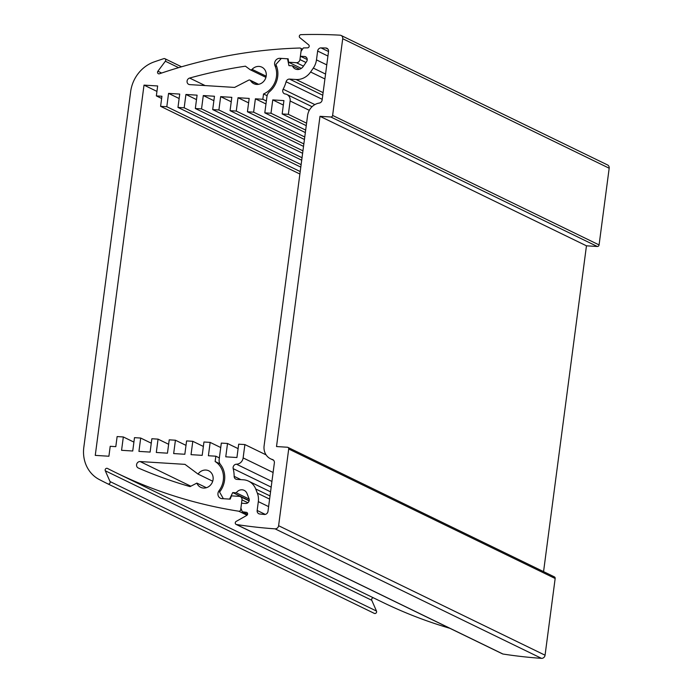 <?xml version="1.0" encoding="UTF-8"?>
<svg xmlns="http://www.w3.org/2000/svg" width="693" height="693" viewBox="0 0 693 693"><rect width="100%" height="100%" fill="white"/><g stroke="black" fill="none" stroke-linecap="round" stroke-linejoin="round"><path stroke-width="1.04" d="M241.666 510.126L240.696 509.658A1.698 1.533 115.9 0 1 238.79 511.217L247.02 515.211M240.696 509.658L241.978 499.887L247.869 502.746M449.913 628.317A530.951 478.023 115.9 0 1 382.805 602.382L116.337 472.877A530.951 478.023 -64.1 0 0 238.79 511.217M371.76 600.277L376.481 611.044L110.022 481.54L105.293 470.781L371.76 600.277A1.698 1.533 115.9 0 1 373.388 597.799M110.022 481.54A1.698 1.533 115.9 0 1 107.848 483.879L374.298 613.374A1.698 1.533 -64.1 0 0 374.307 613.383A1.698 1.533 -64.1 0 0 376.481 611.044M161.642 73.034L157.9 71.214A1.698 1.533 -64.1 0 0 159.459 73.77A530.951 478.023 -64.1 0 1 299.774 48.025A1.698 1.533 115.9 0 1 301.238 49.792L301.871 50.095M305.968 62.491L299.948 59.563L301.238 49.792M266.355 100.996L262.829 99.281L255.388 98.813L253.629 112.162L247.427 111.772L249.185 98.423L238.02 97.73L236.27 111.071L230.067 110.681L231.817 97.341L220.66 96.639L218.901 109.988L212.699 109.598L214.458 96.249L203.292 95.556L201.533 108.896L195.331 108.506L197.089 95.166L185.923 94.465L184.173 107.805L177.971 107.424L179.721 94.075L168.564 93.382L166.805 106.722L160.603 106.332L161.928 96.249L156.349 95.903L157.657 85.967L144.014 85.118L95.262 455.379L108.905 456.237L110.213 446.301L115.8 446.656L117.126 436.573L123.328 436.962L121.57 450.303L132.735 451.004L134.494 437.655L140.696 438.045L138.938 451.386L150.104 452.087L151.854 438.747L158.056 439.137L156.306 452.477L167.463 453.179L169.222 439.83L175.424 440.22L173.666 453.569L184.832 454.261L186.59 440.921L192.793 441.311L191.034 454.651L202.2 455.353L203.95 442.004L210.152 442.394L208.402 455.743L215.844 456.202L215.142 461.521A20.418 18.382 115.9 0 1 219.04 490.713A5.102 4.6 -64.1 0 0 220.391 498.215A5.102 4.6 -64.1 0 0 221.959 498.631L230.197 499.142L231.471 495.859L239.319 496.353A3.404 3.067 115.9 0 1 241.978 499.887M262.829 99.281L263.531 93.971L267.091 95.703M280.951 58.81L279.929 58.316A5.102 4.6 -64.1 0 0 275.519 60.646A5.102 4.6 -64.1 0 0 274.991 65.74A20.418 18.382 115.9 0 1 263.531 93.971M279.929 58.316L288.167 58.827L288.557 62.214L301.282 68.399M299.948 59.563A3.404 3.067 115.9 0 1 296.413 62.708L288.557 62.214M157.9 71.214L165.358 61.218L178.612 67.654M374.307 613.383L107.848 483.879A1.698 1.533 115.9 0 1 107.839 483.879A544.568 490.28 115.9 0 1 99.255 479.521A34.035 30.639 115.9 0 1 83.818 447.314L130.648 91.623A34.035 30.639 115.9 0 1 154.244 61.868A544.568 490.28 115.9 0 1 163.817 58.645A1.698 1.533 115.9 0 1 165.358 61.218M116.337 472.877A530.951 478.023 -64.1 0 1 107.493 468.451A1.698 1.533 -64.1 0 0 105.293 470.781M205.119 85.577L189.622 78.049A3.404 3.067 -64.1 0 0 189.735 84.615L234.598 87.422L248.657 80.171A1.698 1.533 115.9 0 1 250.589 80.683L258.186 84.381M189.622 78.049A517.342 465.765 115.9 0 1 245.426 66.181L250.052 69.621A1.698 1.533 115.9 0 0 250.268 69.759L265.921 77.365M266.181 76.204L252.079 69.352A1.698 1.533 115.9 0 1 250.268 69.759M252.079 69.352A9.191 8.273 115.9 0 1 261.859 67.16A9.191 8.273 115.9 0 1 265.28 79.045A9.191 8.273 115.9 0 1 253.829 83.688A9.191 8.273 115.9 0 1 250.589 80.683M184.979 464.362L198.051 474.09A9.191 8.273 115.9 0 1 208.723 470.79A9.191 8.273 115.9 0 1 212.145 482.666A9.191 8.273 115.9 0 1 200.684 487.318A9.191 8.273 115.9 0 1 196.864 483.099L190.073 486.607A517.342 465.765 115.9 0 1 138.288 468A3.404 3.067 -64.1 0 1 140.107 461.555L184.979 464.362M198.051 474.09L212.716 481.219M215.844 456.202L219.369 457.917M215.142 461.521L220.045 463.903M255.388 98.813L265.965 103.959M156.349 95.903L161.634 98.475M144.014 85.118L156.939 91.398M160.603 106.332L299.887 174.03M196.864 483.099L206.367 487.716M210.152 442.394L220.738 447.539M192.793 441.311L203.37 446.448M175.424 440.22L186.001 445.365M158.056 439.137L168.642 444.274M140.696 438.045L151.273 443.191M123.328 436.962L133.905 442.099M230.067 110.681L303.525 146.388M220.66 96.639L231.237 101.784M218.901 109.988L302.945 150.831M212.699 109.598L302.616 153.3M203.292 95.556L213.868 100.693M201.533 108.896L302.035 157.735M195.331 108.506L301.706 160.204M185.923 94.465L196.509 99.61M184.173 107.805L301.126 164.648M177.971 107.424L300.797 167.117M168.564 93.382L179.141 98.519M166.805 106.722L300.216 171.561M253.629 112.162L304.764 137.006M247.427 111.772L304.435 139.475M238.02 97.73L248.605 102.867M236.27 111.071L303.855 143.919M247.557 514.31L242.29 511.746L240.895 508.134L241.545 503.222L245.677 503.482A3.404 3.067 -64.1 0 0 249.021 498.639L246.994 493.468A6.809 6.124 115.9 0 0 244.153 490.349A6.809 6.124 115.9 0 0 236.252 492.801L232.718 492.576L249.177 500.58M242.29 511.746A530.951 478.023 -64.1 0 0 246.379 512.335L247.15 512.716M342.714 38.713L609.182 168.217A3.404 3.067 -64.1 0 0 607.57 164.96L341.103 35.456A3.404 3.067 115.9 0 1 342.714 38.713L332.614 115.428A1.698 1.533 115.9 0 1 330.847 116.996L319.993 116.311L276.516 446.552L287.37 447.236A1.698 1.533 115.9 0 1 288.704 448.995L278.603 525.71A3.404 3.067 115.9 0 1 275.043 528.846A544.568 490.28 115.9 0 1 236.469 524.514A1.698 1.533 115.9 0 1 236.183 521.405L246.691 515.453A1.698 1.533 -64.1 0 0 246.379 512.335M609.182 168.217L599.081 244.924L332.614 115.428M330.847 116.996L597.314 246.491A1.698 1.533 -64.1 0 0 599.081 244.924M597.314 246.491L586.46 245.816L543.563 571.621M288.704 448.995L555.162 578.499A1.698 1.533 -64.1 0 0 554.357 576.871L287.898 447.366M555.162 578.499L545.062 655.206L278.603 525.71M275.043 528.846L541.502 658.35A3.404 3.067 -64.1 0 0 545.062 655.206M541.502 658.35A544.568 490.28 115.9 0 1 502.936 654.019L236.469 524.514M236.079 524.393L502.538 653.897A1.698 1.533 -64.1 0 0 502.936 654.019M307.216 59.546L300.39 56.228L301.039 51.317L303.352 47.93A530.951 478.023 -64.1 0 1 307.527 47.86A1.698 1.533 -64.1 0 0 308.645 44.837L299.861 37.682A1.698 1.533 115.9 0 1 300.961 34.65A544.568 490.28 115.9 0 1 340.038 35.178A3.404 3.067 115.9 0 1 341.103 35.456M300.39 56.228L304.522 56.488L306.436 57.415M314.873 104.608L283.151 89.189A3.404 3.067 -64.1 0 0 285.204 93.971A6.809 6.124 115.9 0 1 286.893 94.482A6.809 6.124 115.9 0 1 290.116 100.987L288.366 114.336L282.164 113.947L283.922 100.606L272.756 99.905L270.998 113.245L264.795 112.855L266.961 96.431A6.809 6.124 115.9 0 1 269.516 91.727A21.786 19.612 -64.1 0 0 275.857 64.492L281.341 58.403L287.543 58.792L288.929 65.601L292.463 65.826A6.809 6.124 115.9 0 0 295.296 68.945A6.809 6.124 115.9 0 0 303.205 66.493L306.549 61.66A3.404 3.067 -64.1 0 0 304.522 56.488M283.151 89.189A31.991 28.803 -64.1 0 0 286.088 81.757L322.228 99.316M324.913 78.959L310.603 72.003A17.022 15.324 115.9 0 1 296.076 79.504L289.535 79.097A3.404 3.067 -64.1 0 0 286.088 81.757M310.603 72.003L313.305 68.096L325.554 74.056M326.767 64.882L316.476 59.884A17.022 15.324 115.9 0 1 313.305 68.096M316.476 59.884L317.645 51.039L327.928 56.038M321.05 47.895A530.951 478.023 115.9 0 1 325.762 47.999A3.404 3.067 -64.1 0 1 328.525 51.533L321.05 47.895A3.404 3.067 -64.1 0 0 317.645 51.039M328.525 51.533L322.141 99.974A3.404 3.067 -64.1 0 1 319.23 103.084A13.617 12.257 115.9 0 0 307.588 115.54L264.111 445.772A13.617 12.257 115.9 0 0 270.565 458.801A13.617 12.257 115.9 0 0 272.314 459.468L273.155 459.875M265.272 514.405L257.164 510.464A3.404 3.067 -64.1 0 0 259.693 513.981A530.951 478.023 115.9 0 0 264.345 514.466A3.404 3.067 -64.1 0 0 267.992 511.33L274.367 462.898A3.404 3.067 -64.1 0 0 272.314 459.468M257.164 510.464L258.324 501.619L268.607 506.618M269.594 499.107L257.346 493.147A17.022 15.324 115.9 0 1 258.324 501.619M257.346 493.147L255.708 488.972L270.019 495.928M240.939 479.643L234.147 476.334A3.404 3.067 -64.1 0 0 236.841 479.383L243.373 479.79A17.022 15.324 115.9 0 1 248.622 481.167A17.022 15.324 115.9 0 1 255.708 488.972M234.147 476.334A31.991 28.803 -64.1 0 0 233.194 468.659L271.18 487.118M273.103 472.479L243.13 457.917A6.809 6.124 115.9 0 1 236.46 464.206A3.404 3.067 -64.1 0 0 233.194 468.659M243.13 457.917L244.889 444.568L238.687 444.187L236.928 457.527L225.762 456.826L227.521 443.485L221.318 443.096L219.153 459.52A6.809 6.124 115.9 0 0 220.443 464.466A21.786 19.612 115.9 0 1 219.568 492.047L223.38 498.717L229.582 499.107L232.718 492.576M586.46 245.816L319.993 116.311M244.889 444.568L266.112 454.885M288.366 114.336L306.583 123.189M287.543 58.792L288.201 59.104M264.795 112.855L305.344 132.562M270.998 113.245L305.674 130.102M272.756 99.905L283.333 105.041M282.164 113.947L306.254 125.658M227.521 443.485L238.097 448.622M249.151 499.073L236.252 492.801M292.463 65.826L299.506 69.248M296.413 62.708L303.456 66.13M220.166 491.259L219.04 490.713M274.991 65.74L276.715 66.58M190.844 486.209L140.107 461.555M271.925 481.444L236.46 464.206M322.765 95.244L289.535 79.097M290.116 100.987L309.303 110.317M325.762 47.999L327.841 49.012M296.076 79.504L323.111 92.645M300.433 48.163L302.503 49.168M240.367 496.63L249.099 500.874M249.991 80.128L258.602 84.312M164.908 58.714L181.54 66.797M312.058 106.705L286.893 94.482M273.596 460.265L270.565 458.801M248.622 481.167L270.556 491.822"/></g></svg>
